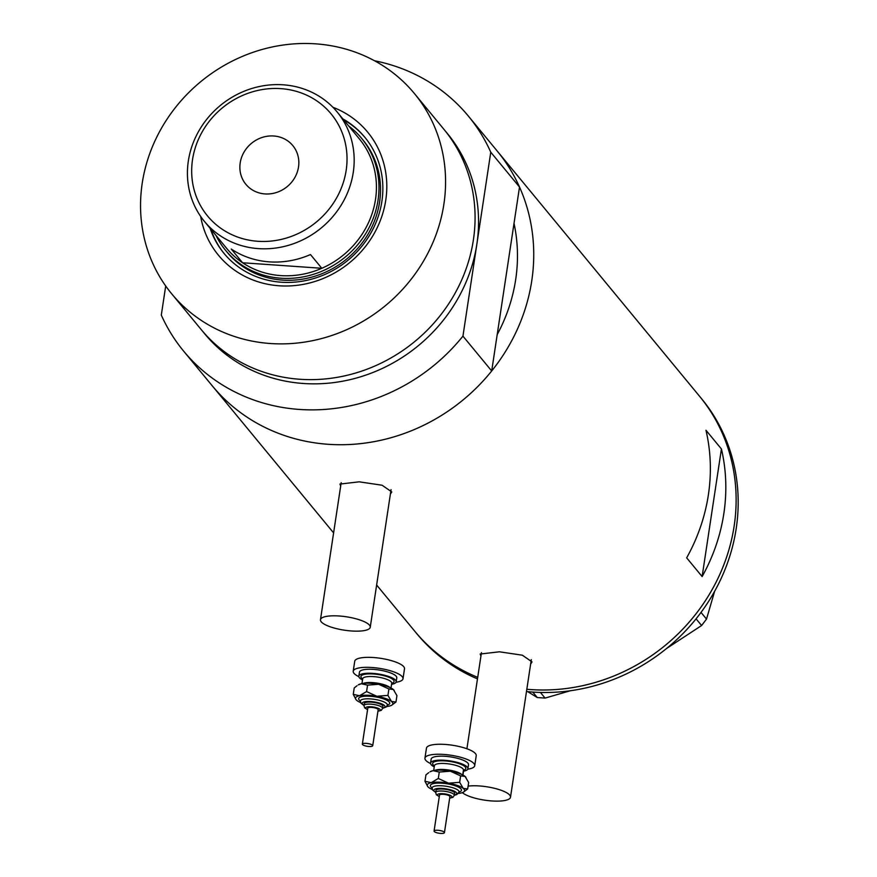 <?xml version="1.0" encoding="UTF-8"?>
<svg xmlns="http://www.w3.org/2000/svg" width="877" height="877" viewBox="0 0 877 877"><rect width="100%" height="100%" fill="white"/><g stroke="black" fill="none" stroke-linecap="round" stroke-linejoin="round"><path stroke-width="1.32" d="M462.343 792.633A25.17 6.775 -171.4 0 0 491.789 800.942A25.17 6.775 -171.4 0 0 510.502 797.215A25.17 6.775 -171.4 0 0 479.423 785.956A25.17 6.775 -171.4 0 0 468.11 786.132M351.545 630.98A25.17 6.775 -171.4 0 0 370.247 627.252A25.17 6.775 -171.4 0 0 339.18 615.994A25.17 6.775 -171.4 0 0 320.467 619.721A25.17 6.775 -171.4 0 0 351.545 630.98M530.64 664.064L532.032 661.883L522.341 655.196L499.419 651.797L480.168 654.045L480.936 656.007M390.386 494.091L391.778 491.92L382.098 485.233L359.164 481.824L339.925 484.082L340.682 486.033M686.658 557.838L702.126 576.573A184.608 170.302 -39.5 0 0 721.42 448.969L705.963 430.234A184.608 170.302 140.5 0 1 686.658 557.838M445.626 131.418A157.334 145.143 140.5 0 1 476.858 244.168L490.769 152.192L519.513 187.042A184.608 170.302 -39.5 0 0 497.171 150.997A184.608 170.302 140.5 0 1 508.77 346.031A184.608 170.302 140.5 0 1 328.195 444.299A184.608 170.302 140.5 0 1 212.398 385.99A184.608 170.302 -39.5 0 0 491.701 370.971L462.946 336.132A184.608 170.302 -39.5 0 1 183.644 351.14L333.6 532.876M490.769 152.192A184.608 170.302 -39.5 0 0 468.428 116.159L699.561 396.272A184.608 170.302 140.5 0 1 711.159 591.306A184.608 170.302 140.5 0 1 530.585 689.574A184.608 170.302 140.5 0 1 526.825 689.267A184.608 170.302 -39.5 0 0 734.137 526.101A184.608 170.302 -39.5 0 0 699.561 396.272L701.622 398.761A184.608 170.302 -39.5 0 1 736.198 528.601A184.608 170.302 -39.5 0 1 526.485 691.536M477.713 677.362A184.608 170.302 140.5 0 1 414.788 631.254A184.608 170.302 -39.5 0 0 477.713 677.362M519.513 187.042L497.193 334.619A167.825 154.823 -39.5 0 0 514.021 223.383A167.825 154.823 140.5 0 1 497.193 334.619L491.701 370.971M702.126 576.573L721.42 448.969M376.639 585.025L416.849 633.753A184.608 170.302 -39.5 0 0 477.472 678.908M701.019 612.42L706.511 619.085L701.6 625.52L666.575 648.487M701.6 625.52L696.075 618.833M540.418 692.435L545.077 698.092L537.272 697.544L527.746 691.657M570.368 690.747L545.077 698.092M537.272 697.544L532.767 692.074M729.62 449.298L730.826 453.047M714.623 591.317L706.511 619.085M332.92 107.279A96.711 89.213 140.5 0 1 382.778 213.396A96.711 89.213 140.5 0 1 279.127 285.781A96.711 89.213 140.5 0 1 200.658 216.422M210.151 228.36A91.252 84.181 -39.5 0 0 224.008 253.387A91.252 84.181 -39.5 0 0 281.254 282.219A91.252 84.181 -39.5 0 0 370.511 233.644A91.252 84.181 -39.5 0 0 364.788 137.229A91.252 84.181 -39.5 0 0 342.83 118.866M225.619 250.383L227.165 252.258A88.106 81.287 -39.5 0 0 282.427 280.092A88.106 81.287 -39.5 0 0 368.614 233.194A88.106 81.287 -39.5 0 0 363.078 140.112L361.532 138.237A88.106 81.287 140.5 0 1 367.068 231.32A88.106 81.287 140.5 0 1 280.881 278.217A88.106 81.287 140.5 0 1 225.619 250.383A88.106 81.287 140.5 0 1 216.005 235.453M210.875 229.226A91.252 84.181 -39.5 0 0 224.369 253.826M171.706 293.828L201.206 329.577A157.334 145.143 -39.5 0 0 299.901 379.27A157.334 145.143 -39.5 0 0 453.793 295.516A157.334 145.143 -39.5 0 0 443.915 129.303L414.415 93.543A157.334 145.143 -39.5 0 0 315.72 43.85A157.334 145.143 -39.5 0 0 161.828 127.603A157.334 145.143 -39.5 0 0 171.706 293.828A157.334 145.143 -39.5 0 0 270.401 343.521A157.334 145.143 -39.5 0 0 424.293 259.767A157.334 145.143 -39.5 0 0 414.415 93.543M468.428 116.159A184.608 170.302 -39.5 0 0 374.512 60.754M165.709 285.99L161.302 315.106A184.608 170.302 -39.5 0 0 183.644 351.14M202.96 331.659A157.334 145.143 140.5 0 0 303.376 383.49A157.334 145.143 140.5 0 0 476.858 244.168L462.946 336.132M365.139 137.667A91.252 84.181 -39.5 0 0 343.554 119.743M257.816 241.285A80.136 73.931 -39.5 0 0 346.174 170.313A80.136 73.931 -39.5 0 0 280.903 88.643A80.136 73.931 -39.5 0 0 192.534 159.603A80.136 73.931 -39.5 0 0 257.816 241.285M283.183 84.806A86.012 79.347 140.5 0 1 337.141 111.971A86.012 79.347 140.5 0 1 342.545 202.839A86.012 79.347 140.5 0 1 258.408 248.619A86.012 79.347 140.5 0 1 204.462 221.453A86.012 79.347 140.5 0 1 199.057 130.585A86.012 79.347 140.5 0 1 283.183 84.806M273.734 135.99A30.421 28.064 -39.5 0 0 243.981 152.192A30.421 28.064 -39.5 0 0 245.889 184.323A30.421 28.064 -39.5 0 0 264.975 193.927A30.421 28.064 -39.5 0 0 294.727 177.735A30.421 28.064 -39.5 0 0 292.819 145.604A30.421 28.064 -39.5 0 0 273.734 135.99M204.462 221.453L226.715 248.432A86.012 79.347 -39.5 0 0 242.578 262.76L231.243 249.024A86.012 79.347 -39.5 0 0 269.338 261.861A86.012 79.347 -39.5 0 0 310.469 254.549L321.815 268.285A86.012 79.347 -39.5 0 0 359.395 138.95L337.141 111.971M280.673 275.597A86.012 79.347 -39.5 0 0 321.815 268.285L242.578 262.76A86.012 79.347 -39.5 0 0 280.673 275.597M348.695 125.97A88.106 81.287 140.5 0 1 361.532 138.237M438.522 833.15A5.24 1.414 -171.4 0 0 444.442 832.624A5.24 1.414 -171.4 0 0 440.002 830.53A5.24 1.414 -171.4 0 0 434.071 831.056A5.24 1.414 -171.4 0 0 438.522 833.15M444.442 832.624L449.89 796.667A5.24 1.414 -171.4 0 0 445.439 794.573A5.24 1.414 -171.4 0 0 439.509 795.099L434.071 831.056M432.208 787.579L432.12 787.853A13.637 3.661 8.6 0 1 447.522 786.483A13.637 3.661 8.6 0 1 459.088 791.931L456.774 794.595L454.341 795.264L454.637 793.301A9.439 2.543 -171.4 0 0 446.623 789.53A9.439 2.543 -171.4 0 0 435.968 790.473L435.672 792.468A9.439 2.543 8.6 0 1 446.327 791.525A9.439 2.543 8.6 0 1 454.341 795.296L452.97 797.292L449.66 798.169M463.275 771.267A18.877 5.076 -171.4 0 0 467.901 768.734A18.877 5.076 -171.4 0 0 451.885 761.203A18.877 5.076 -171.4 0 0 430.563 763.089A18.877 5.076 -171.4 0 0 434.236 766.871M467.901 768.734L468.504 764.744A18.877 5.076 -171.4 0 0 452.488 757.213A18.877 5.076 -171.4 0 0 431.166 759.098L430.563 763.089M467.759 769.184A25.17 6.775 -171.4 0 0 474.731 765.687A25.17 6.775 -171.4 0 0 453.365 755.645A25.17 6.775 -171.4 0 0 424.95 758.156A25.17 6.775 -171.4 0 0 430.574 763.56M474.731 765.687L476.233 755.689A25.17 6.775 -171.4 0 0 454.878 745.647A25.17 6.775 -171.4 0 0 426.452 748.169L424.95 758.156M433.03 770.675A18.877 5.076 -171.4 0 0 430.004 771.793L433.03 770.675L439.267 772.056L450.372 771.201A18.877 5.076 -171.4 0 0 433.03 770.675M458.375 793.455A18.877 5.076 -171.4 0 0 460.6 793.115A18.877 5.076 -171.4 0 0 463.626 792.008A18.877 5.076 -171.4 0 0 463.253 788.412L459.658 782.317L460.622 775.893L450.372 771.201A18.877 5.076 8.6 0 1 465.062 776.419L468.658 782.514L467.682 788.938L463.253 788.412A18.877 5.076 -171.4 0 0 448.553 783.183A18.877 5.076 -171.4 0 0 431.221 782.668A18.877 5.076 -171.4 0 0 427.768 786.581A18.877 5.076 -171.4 0 0 428.568 787.371A18.877 5.076 -171.4 0 0 432.35 789.519M465.928 777.296A18.877 5.076 -171.4 0 0 465.862 777.208A18.877 5.076 -171.4 0 0 465.062 776.419L460.622 775.893M459.658 782.317L448.553 783.183L438.303 778.48L431.221 782.668L424.972 781.275L425.948 774.851L428.754 772.648M463.626 792.008L467.682 788.938M424.972 781.275L427.768 786.581M438.303 778.48L439.267 772.056M366.805 746.228A5.24 1.414 -171.4 0 0 372.725 745.702A5.24 1.414 -171.4 0 0 368.274 743.619A5.24 1.414 -171.4 0 0 362.354 744.134A5.24 1.414 -171.4 0 0 366.805 746.228M372.725 745.702L378.162 709.745A5.24 1.414 -171.4 0 0 373.712 707.651A5.24 1.414 -171.4 0 0 367.792 708.178L362.354 744.134M382.613 708.375L382.92 706.38A9.439 2.543 -171.4 0 0 374.907 702.609A9.439 2.543 -171.4 0 0 364.251 703.551L363.944 705.557A9.439 2.543 8.6 0 1 374.6 704.615A9.439 2.543 8.6 0 1 382.613 708.375L381.243 710.37L377.932 711.258M391.548 684.345A18.877 5.076 -171.4 0 0 396.174 681.824A18.877 5.076 -171.4 0 0 380.158 674.292A18.877 5.076 -171.4 0 0 358.836 676.167A18.877 5.076 -171.4 0 0 362.508 679.96M396.174 681.824L396.777 677.822A18.877 5.076 -171.4 0 0 380.761 670.291A18.877 5.076 -171.4 0 0 359.449 672.177L358.836 676.167M396.031 682.262A25.17 6.775 -171.4 0 0 403.003 678.765A25.17 6.775 -171.4 0 0 381.648 668.723A25.17 6.775 -171.4 0 0 353.223 671.234A25.17 6.775 -171.4 0 0 358.846 676.638M403.003 678.765L404.516 668.778A25.17 6.775 -171.4 0 0 383.161 658.737A25.17 6.775 -171.4 0 0 354.736 661.247L353.223 671.234M361.302 683.753A18.877 5.076 -171.4 0 0 358.287 684.871L361.302 683.753L367.551 685.145L378.645 684.279A18.877 5.076 -171.4 0 0 361.302 683.753M386.658 706.544A18.877 5.076 -171.4 0 0 388.873 706.193A18.877 5.076 -171.4 0 0 391.898 705.086A18.877 5.076 -171.4 0 0 391.526 701.49L387.93 695.395L388.906 688.971L378.645 684.279A18.877 5.076 8.6 0 1 393.334 689.508L396.93 695.593L395.965 702.017L391.526 701.49A18.877 5.076 -171.4 0 0 376.836 696.261A18.877 5.076 -171.4 0 0 359.493 695.746A18.877 5.076 -171.4 0 0 356.051 699.66A18.877 5.076 -171.4 0 0 356.84 700.449A18.877 5.076 -171.4 0 0 360.622 702.598M394.201 690.374A18.877 5.076 -171.4 0 0 394.135 690.298A18.877 5.076 -171.4 0 0 393.334 689.508L388.906 688.971M387.93 695.395L376.836 696.261L366.575 691.569L359.493 695.746L353.256 694.354L354.22 687.93L357.027 685.726M391.898 705.086L395.965 702.017M353.256 694.354L356.051 699.66M366.575 691.569L367.551 685.145M449.682 798.037A7.345 1.973 -171.4 0 0 451.622 796.25A7.345 1.973 -171.4 0 0 445.735 794.047A7.345 1.973 -171.4 0 0 438.281 794.047A7.345 1.973 -171.4 0 0 439.311 796.459M432.109 787.941A15.731 4.232 8.6 0 1 433.194 783.643A15.731 4.232 8.6 0 1 448.114 783.972A15.731 4.232 8.6 0 1 459.077 792.019M454.374 795.066A11.533 3.102 -171.4 0 0 446.919 789.004A11.533 3.102 -171.4 0 0 435.694 788.851A11.533 3.102 -171.4 0 0 435.705 792.238M434.389 765.884A16.784 4.517 8.6 0 1 435.759 761.357A16.784 4.517 8.6 0 1 451.589 761.729A16.784 4.517 8.6 0 1 463.429 770.269M462.716 774.939L463.451 770.105A14.69 3.946 -171.4 0 0 450.986 764.251A14.69 3.946 -171.4 0 0 434.411 765.72L434.477 765.478M434.828 770.379A14.69 3.946 8.6 0 1 450.087 770.247A14.69 3.946 8.6 0 1 461.664 774.446M377.954 711.115A7.345 1.973 -171.4 0 0 379.905 709.329A7.345 1.973 -171.4 0 0 374.008 707.136A7.345 1.973 -171.4 0 0 366.564 707.125A7.345 1.973 -171.4 0 0 367.584 709.548M360.392 701.019A15.731 4.232 8.6 0 1 361.477 696.722A15.731 4.232 8.6 0 1 376.397 697.051A15.731 4.232 8.6 0 1 387.349 705.097M360.48 700.657L360.403 700.931A13.637 3.661 8.6 0 1 375.794 699.572A13.637 3.661 8.6 0 1 387.371 705.009L386.253 706.939L382.613 708.342M382.646 708.145A11.533 3.102 -171.4 0 0 375.203 702.093A11.533 3.102 -171.4 0 0 363.977 701.929A11.533 3.102 -171.4 0 0 363.977 705.316M362.661 678.962A16.784 4.517 8.6 0 1 364.032 674.446A16.784 4.517 8.6 0 1 379.862 674.808A16.784 4.517 8.6 0 1 391.701 683.347M390.999 688.028L391.723 683.194A14.69 3.946 -171.4 0 0 379.27 677.329A14.69 3.946 -171.4 0 0 362.683 678.798L362.749 678.557M363.111 683.468A14.69 3.946 8.6 0 1 378.36 683.326A14.69 3.946 8.6 0 1 389.947 687.524M510.502 797.215L531.309 659.625M370.247 627.252L391.054 489.662M320.467 619.721L341.197 482.668M462.935 775.06L463.516 771.223M466.904 748.772L481.451 652.631M433.676 770.554L434.411 765.72M432.12 787.853L432.613 790.024L435.672 792.435M435.672 792.468L436.384 794.781L439.289 796.601M361.96 683.632L362.683 678.798M360.403 700.931L360.896 703.113L363.955 705.514M363.944 705.557L364.668 707.86L367.562 709.69"/></g></svg>
